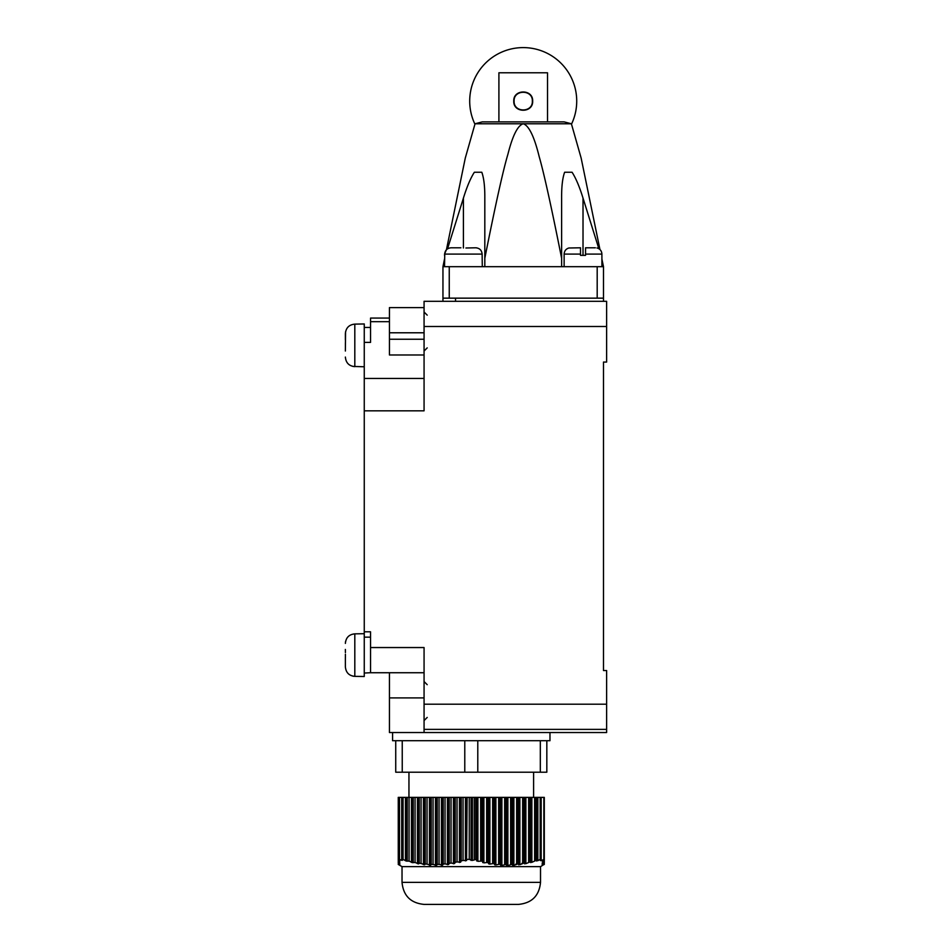 <?xml version="1.0" encoding="UTF-8"?>
<svg xmlns="http://www.w3.org/2000/svg" width="952" height="952" viewBox="0 0 952 952"><rect width="100%" height="100%" fill="white"/><g stroke="black" fill="none" stroke-linecap="round" stroke-linejoin="round"><path stroke-width="1.43" d="M424.068 697.911L389.439 697.911L389.439 732.54L424.068 732.54L392.581 732.54L392.581 740.716L402.244 740.716L402.244 772.203L546.829 772.203L546.829 740.716L549.97 740.716L549.97 732.54M464.778 772.203L464.778 740.716L402.244 740.716M546.829 740.716L477.785 740.716L477.785 772.203M464.778 740.716L477.785 740.716M395.734 740.716L395.734 772.203L402.244 772.203M398.412 797.383L398.412 859.358L399.852 860.822L398.257 860.37L398.257 797.383L544.306 797.383L544.306 859.358L541.022 860.584L541.022 859.573M544.306 864.142L542.14 865.523L544.306 864.416L542.14 865.094L544.306 863.488L542.14 864.237L544.306 862.476L542.14 863.024L544.306 861.132L542.14 861.155L544.306 859.358M540.367 860.584L541.153 859.358L540.177 859.358L537.868 860.679L537.868 797.383M535.964 797.383L535.964 860.453L537.868 860.679M535.964 860.453L531.87 862.333L531.87 797.383M529.966 797.383L529.966 861.929L531.87 862.333M529.966 861.929L525.873 863.69L525.873 797.383M523.969 797.383L523.969 863.083L525.873 863.69M523.969 863.083L519.875 864.702L519.875 797.383M517.971 797.383L517.971 863.904L519.875 864.702M517.971 863.904L513.878 865.344L513.878 797.383M511.974 797.383L511.974 864.356L512.723 865.428L513.878 865.344M511.974 864.356L507.88 865.606L507.88 797.383M505.976 797.383L505.976 864.428L506.726 865.618L507.88 865.606M505.976 864.428L501.882 865.487L501.882 797.383M499.978 797.383L499.978 864.13L500.728 865.416L501.882 865.487M499.978 864.13L495.885 864.975L495.885 797.383M493.981 797.383L493.981 863.452L494.731 864.832L495.885 864.975M493.981 863.452L489.887 864.095L489.887 797.383M487.983 797.383L487.983 862.429L488.733 863.892L489.887 864.095M487.983 862.429L483.89 862.869L483.89 797.383M481.986 797.383L481.986 861.072L483.89 862.869M481.986 861.072L477.892 861.322L477.892 797.383M475.988 797.383L475.988 859.418L477.892 861.322M475.988 859.418L472.406 860.453L472.406 797.383M469.253 797.383L469.253 859.358L472.406 860.453M541.866 865.856L540.522 866.629L402.03 866.629L399.983 865.451M515.77 864.118L517.103 863.988M521.767 863.428L523.1 863.226M467.146 797.383L466.575 860.572L466.575 797.383M469.253 859.358L467.146 859.358M402.767 797.383L402.767 859.358L401.803 859.358L402.387 860.311L401.708 860.311L402.387 860.311M401.803 797.383L401.803 859.358M399.507 797.383L399.507 859.358L398.412 859.358M543.854 797.383L543.854 859.358M541.153 797.383L541.153 859.358M540.177 797.383L540.177 859.358M475.798 797.383L475.798 859.358M474.286 797.383L474.286 859.358M463.041 797.383L463.041 860.429L466.575 860.572M463.041 860.429L461.22 860.905L460.578 862.226L460.578 797.383M457.043 797.383L457.043 861.905L460.578 862.226M457.043 861.905L455.223 862.298L454.58 863.559L454.58 797.383M451.046 797.383L451.046 863.071L454.58 863.559M451.046 863.071L449.225 863.357L448.582 864.559L448.582 797.383M445.048 797.383L445.048 863.892L448.582 864.559M445.048 863.892L443.227 864.071L442.585 865.189L442.585 797.383M439.05 797.383L439.05 864.345L442.585 865.189M439.05 864.345L437.23 864.416L436.587 865.451L436.587 797.383M433.053 797.383L433.053 864.428L436.587 865.451M433.053 864.428L431.232 864.38L430.59 865.32L430.59 797.383M427.055 797.383L427.055 864.13L430.59 865.32M427.055 864.13L425.235 863.976L424.592 864.797L424.592 797.383M421.058 797.383L421.058 863.464L424.592 864.797M421.058 863.464L419.237 863.19L418.594 863.916L418.594 797.383M415.06 797.383L415.06 862.452L418.594 863.916M415.06 862.452L412.597 862.679L412.597 797.383M409.062 797.383L409.062 861.096L412.597 862.679M409.062 861.096L406.599 861.132L406.599 797.383M403.065 797.383L403.065 859.442L406.599 861.132M401.708 797.383L401.708 860.311L399.507 859.358M398.257 860.37L399.852 862.131L398.257 861.869L399.852 863.476L398.257 863.048L399.852 864.476L398.257 864.071L399.852 865.189L398.257 864.416L399.852 865.368L398.257 864.44M418.356 863.048L420.177 863.345M424.354 863.88L426.175 864.059M430.352 864.345L432.172 864.416M471.276 904.4L518.495 904.4C531.882 903.091 539.225 895.749 540.522 882.361L402.03 882.361C403.339 895.749 410.681 903.091 424.068 904.4L471.276 904.4M398.257 860.917L398.257 861.869M398.257 862.31L398.257 863.048M461.22 797.383L461.22 860.905M455.223 797.383L455.223 862.298M449.225 797.383L449.225 863.357M443.227 797.383L443.227 864.071M437.23 797.383L437.23 864.416M431.232 797.383L431.232 864.38M425.235 797.383L425.235 863.976M419.237 797.383L419.237 863.19M413.239 797.383L413.239 862.072M407.242 797.383L407.242 860.632M544.306 862.476L544.306 863.333M544.306 861.132L544.306 862.25M544.306 859.489L544.306 860.858M534.631 797.383L534.631 860.81M528.634 797.383L528.634 862.214M522.636 797.383L522.636 863.297M516.638 797.383L516.638 864.035M510.641 797.383L510.641 864.404M504.643 797.383L504.643 864.392M498.646 797.383L498.646 864.011M492.648 797.383L492.648 863.262M486.65 797.383L486.65 862.155M480.653 797.383L480.653 860.727M540.319 740.716L540.319 772.203M442.954 298.154L603.485 298.154L603.485 301.308L442.954 301.308L442.954 266.679L444.524 259.027M447.535 248.841L463.445 197.992M442.954 266.679L484.818 266.679L484.818 198.099C484.901 186.64 483.902 178.024 481.807 172.252L474.358 172.252C470.645 177.976 466.992 186.592 463.41 198.099L463.41 247.996M484.818 258.254C495.421 204.93 503.12 170.253 507.928 154.188C512.616 135.577 517.721 125.438 523.219 123.772L475.048 123.772L465.278 158.091L446.428 249.769M457.186 197.433L465.278 158.091L475.048 123.772L482.295 121.88L564.131 121.88L571.39 123.772L523.219 123.772C528.919 125.569 534.25 136.541 539.201 156.687C543.961 173.216 551.434 207.072 561.62 258.254L561.62 198.028M598.844 248.686L583.017 198.099C579.459 186.64 575.805 178.024 572.069 172.252L564.631 172.252C562.537 177.976 561.537 186.592 561.62 198.099M599.95 249.531L581.148 158.091L571.39 123.772L581.148 158.091L589.24 197.433M597.19 298.154L597.19 266.679L603.485 266.679L601.902 259.027M597.19 266.679L561.62 266.679L561.62 258.254M484.818 266.679L561.62 266.679M603.485 298.154L603.485 266.679M442.954 301.308L424.068 301.308L424.068 410.824L364.259 410.824L364.259 631.807L370.554 631.807L370.554 647.55L424.068 647.55L424.068 704.206L606.626 704.206L606.626 670.529L603.485 670.529L603.485 362.058L606.626 362.058L606.626 301.308L603.485 301.308M424.068 301.308L606.626 301.308M424.068 704.206L424.068 732.54L606.626 732.54L606.626 704.206M424.068 307.603L389.439 307.603L389.439 354.977L424.068 354.977M389.439 318.075L370.554 318.075L370.554 342.387L364.259 342.387L364.259 378.432L424.068 378.432M364.259 327.428L370.554 327.428L370.554 342.387M370.554 647.55L370.554 672.731L424.068 672.731M364.259 342.387L364.259 323.966L354.81 324.12C349.051 324.692 345.909 327.881 345.374 333.676L345.374 339.709M345.374 666.793L345.374 657.618L345.374 666.793C345.921 672.612 349.063 675.801 354.81 676.36L364.259 676.503L364.259 633.699L354.81 633.853C349.051 634.425 345.909 637.614 345.374 643.409L345.564 641.458M364.259 673.04L370.554 672.731M424.068 729.387L606.626 729.387M364.259 410.824L364.259 378.432M364.259 631.807L364.259 633.699M389.439 697.911L389.439 672.731M364.259 366.77L352.871 366.425M345.374 351.038L345.564 331.724M345.409 652.584L345.374 649.442M345.409 342.851L345.409 347.885M345.374 357.071L345.374 357.06C345.921 362.879 349.063 366.068 354.81 366.627L354.81 324.12M354.81 633.853L354.81 676.36L352.871 676.158M345.409 657.618L345.397 654.25M482.295 266.679L482.128 254.089C481.736 250.245 479.618 248.151 475.75 247.794L476.69 247.865M444.524 266.679L444.762 253.149M451.07 247.794L460.887 247.794L451.07 247.794C447.19 248.163 445.072 250.257 444.691 254.089L482.128 254.089M465.933 247.996L475.75 247.794M601.902 266.679L601.902 254.089C601.712 250.983 600.141 248.948 597.19 247.996L596.963 247.996M564.131 266.679L564.131 254.089L580.506 254.089L580.506 247.794L569.082 247.996L580.506 247.794M585.539 255.35L580.506 255.35L585.539 255.35L585.539 254.089L601.902 254.089M564.131 254.089C564.322 250.983 565.904 248.948 568.856 247.996L569.082 247.996M580.506 255.35L580.506 254.089M595.357 247.794L585.539 247.794L585.539 254.089M444.524 255.35L444.691 254.089M547.519 121.88L547.519 72.78L498.907 72.78L498.907 121.88M532.656 101.114C533.275 113.264 513.176 113.288 513.771 101.114C513.152 88.953 533.263 88.929 532.656 101.114M532.346 101.114C532.93 89.333 513.497 89.357 514.092 101.114C513.509 112.883 532.942 112.871 532.346 101.114M571.497 124.176A53.514 53.514 0 0 0 523.219 47.6A53.514 53.514 0 0 0 474.929 124.176M471.073 860.441L471.073 797.383M459.423 862.5L459.423 797.383M465.421 860.917L465.421 797.383M453.426 863.785L453.426 797.383M447.428 864.713L447.428 797.383M441.43 865.273L441.43 797.383M435.433 865.451L435.433 797.383M429.435 865.249L429.435 797.383M423.438 864.654L423.438 797.383M417.44 863.702L417.44 797.383M411.442 862.405L411.442 797.383M405.445 860.798L405.445 797.383M536.702 861.024L536.702 797.383M530.704 862.619L530.704 797.383M524.707 863.904L524.707 797.383M518.721 864.856L518.721 797.383M512.723 865.428L512.723 797.383M506.726 865.618L506.726 797.383M500.728 865.416L500.728 797.383M494.731 864.832L494.731 797.383M488.733 863.892L488.733 797.383M482.735 862.595L482.735 797.383M476.738 860.989L476.738 797.383M449.249 298.154L449.249 266.679M583.017 198.099L583.017 255.35M455.544 301.308L455.544 298.154M424.068 332.783L389.439 332.783M424.068 339.245L389.439 339.245M370.554 321.669L389.439 321.669M424.068 326.488L606.626 326.488M408.955 772.203L408.955 797.383M533.608 772.203L533.608 797.383M402.03 866.629L402.03 882.361M540.522 866.629L540.522 882.361M427.21 315.148L424.068 312.006M427.21 347.885L424.068 351.038M370.554 637.162L364.259 637.162M427.21 717.427L424.068 720.581M427.21 684.69L424.068 681.549M444.524 254.089L446.476 249.531"/></g></svg>
